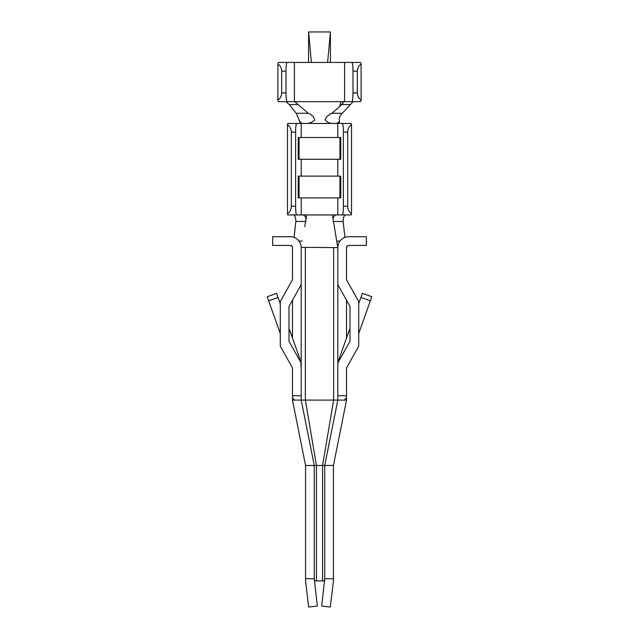 <?xml version="1.0" encoding="UTF-8"?>
<svg xmlns="http://www.w3.org/2000/svg" width="639" height="639" viewBox="0 0 639 639"><rect width="100%" height="100%" fill="white"/><g stroke="black" fill="none" stroke-linecap="round" stroke-linejoin="round"><path stroke-width="0.96" d="M301.201 363.072L301.201 284.643L289.004 306.432L289.004 341.282L301.201 363.072L301.201 400.102L294.667 400.102L292.486 397.921L292.486 367.944L280.289 346.162L280.289 301.552L292.486 279.762L292.486 247.612A2.181 2.181 0 0 0 290.306 245.432L292.231 246.582M291.288 206.221L295.617 206.221A8.714 1.03 90 0 0 296.648 214.936L287.989 214.936A8.714 1.03 -90 0 1 287.478 213.769C289.914 212.028 291.192 209.512 291.288 206.221L291.288 132.153C291.192 128.87 289.914 126.354 287.478 124.613A8.714 1.03 -90 0 1 287.989 123.447L306.896 123.439C309.627 123.343 312.223 122.201 314.684 120.012C313.973 116.953 311.824 114.708 308.246 113.287L294.763 101.657L340.986 101.657L339.652 106.529L344.237 101.657L340.986 101.657M306.896 123.447L332.44 123.447C329.764 123.479 327.312 122.305 325.091 119.932C326.186 116.937 328.446 114.724 331.881 113.287L339.652 106.529M344.237 101.657L353.103 101.657L342.272 113.287C339.676 115.699 338.726 118.399 339.429 121.378L339.589 121.769L336.346 123.447M338.582 123.447L339.589 121.769M294.763 101.657L285.897 101.657L289.283 104.572L296.176 113.287L298.892 119.413C300.003 122.009 301.257 123.359 302.654 123.447M300.418 123.447L298.892 119.413M332.384 214.936L333.007 218.674C333.798 216.222 334.9 214.976 336.314 214.936L306.752 214.936L306.065 218.985C305.322 216.333 304.196 214.984 302.686 214.936L306.752 214.936M304.763 226.661L306.065 218.985M346.514 397.921L346.514 400.102L337.799 400.102L344.333 400.102L346.514 397.921L346.514 367.944L358.711 346.162L358.711 301.552L346.514 279.762L346.514 247.612C346.074 247.109 346.793 246.382 348.694 245.432L366.339 245.432L366.339 236.718L348.694 236.718A10.895 10.895 0 0 0 337.799 247.612L334.54 227.923L337.799 247.612L301.201 247.365M334.54 227.923L333.007 218.674M297.886 214.936L293.421 214.936C294.93 215.231 295.737 217.412 295.857 221.469L294.044 237.381M336.314 214.936L345.579 214.936C344.07 215.231 343.255 217.412 343.135 221.469L344.948 237.381M293.421 214.936L302.678 214.936M296.648 214.936L301.201 214.936L301.201 197.906L298.229 197.906L299.068 197.906L299.068 176.124L298.229 176.124L298.229 197.906M337.799 367.457L337.799 367.888M290.306 245.432L272.661 245.432L272.661 236.718L290.306 236.718A10.895 10.895 0 0 1 301.201 247.612L301.201 284.643M337.823 246.846L337.799 400.102L333.646 400.102L322.551 465.456L333.438 465.456L346.514 400.102M289.004 328.238L299.427 357.624A30.888 30.888 0 0 1 300.634 362.057M300.889 363.591L301.201 367.888M292.486 397.921L292.486 400.102L305.562 465.456L322.551 465.456L322.551 580.907L314.38 580.907L314.268 578.734L317.319 606.036L308.669 607.05L305.562 580.907L305.562 465.456M357.313 92.943L352.992 92.943A8.714 1.19 90 0 1 351.801 101.657L360.436 101.657A8.714 1.19 -90 0 0 361.107 100.139C358.663 98.366 357.393 95.97 357.313 92.943L357.313 71.161C357.393 68.141 358.663 65.745 361.107 63.964A8.714 1.19 -90 0 0 360.436 62.446L278.564 62.446A8.714 1.19 90 0 0 277.893 63.964C280.337 65.745 281.607 68.141 281.687 71.161L281.687 92.943C281.607 95.97 280.337 98.366 277.893 100.139A8.714 1.19 90 0 0 278.564 101.657L287.199 101.657A8.714 1.19 -90 0 1 286.008 92.943L286.008 71.161A8.714 1.19 -90 0 1 287.199 62.446M352.992 92.943L352.992 71.161A8.714 1.19 90 0 0 351.801 62.446M351.801 101.657L344.605 101.657L344.605 62.446M296.648 123.447A8.714 1.03 90 0 0 295.617 132.153L295.617 206.221M343.383 132.153A8.714 1.03 -90 0 0 342.352 123.447L351.011 123.447A8.714 1.03 90 0 1 351.522 124.613C349.086 126.354 347.808 128.87 347.712 132.153L347.712 206.221C347.808 209.512 349.086 212.028 351.522 213.769A8.714 1.03 90 0 1 351.011 214.936L342.352 214.936A8.714 1.03 -90 0 0 343.383 206.221L343.383 132.153L347.712 132.153M280.289 333.55L267.222 296.696L276.631 293.357L280.289 303.669M358.711 333.55L371.778 296.696L362.369 293.357L358.711 303.669M322.551 580.907L324.62 580.907L324.732 578.734L321.681 606.036L330.331 607.05L333.438 580.907L333.438 578.734L324.732 578.734L324.732 465.456L337.799 400.102M333.646 247.612L333.646 400.102L301.201 400.102L314.268 465.456L314.268 578.734L305.562 578.734M340.779 137.513L339.932 137.513L339.932 159.295L340.779 159.295L340.779 137.513L337.799 137.513L337.799 123.447L342.352 123.447M342.352 214.936L337.799 214.936L337.799 197.906L340.779 197.906L340.779 176.124L301.201 176.124L301.201 159.295L298.229 159.295L299.068 159.295L299.068 137.513L298.229 137.513L337.799 137.513M301.201 159.295L340.779 159.295M298.229 159.295L298.229 137.513M337.799 197.906L301.201 197.906M340.779 197.906L339.932 197.906L339.932 176.124L340.779 176.124M301.201 176.124L298.229 176.124M292.486 400.102L301.201 400.102M337.799 123.447L332.448 123.447M320.099 62.446L311.377 62.446L308.605 31.95L308.557 62.446M330.443 62.446L330.395 31.95L308.605 31.95M327.623 62.446L330.395 31.95M292.486 300.202L292.486 338.063M292.486 279.762L292.486 247.612M346.514 279.762L346.514 247.612A2.181 2.181 0 0 1 348.694 245.432M346.514 300.202L346.514 338.063M349.996 328.238L339.573 357.624A30.888 30.888 0 0 0 338.366 362.057M361.107 100.139L361.107 63.964M277.893 100.139L277.893 63.964M294.395 62.446L294.395 101.657L287.199 101.657M287.478 213.769L287.478 124.613M351.522 213.769L351.522 124.613M333.438 578.734L333.438 465.456M337.799 363.072L349.996 341.282L349.996 306.432L337.799 284.643M305.354 247.612L305.354 400.102L316.449 465.456L316.449 580.907M337.504 123.447L337.704 122.944M346.514 395.741L337.799 395.741M301.201 395.741L292.486 395.741M357.313 71.161L352.992 71.161M286.008 71.161L281.687 71.161M291.288 132.153L295.617 132.153M343.383 206.221L347.712 206.221M286.008 92.943L281.687 92.943M268.676 300.801L278.093 297.462M370.324 300.801L360.907 297.462M301.201 137.513L301.201 123.447M342.272 113.287L331.881 113.287M349.972 104.572L341.338 104.572M296.176 113.287L308.246 113.287M289.283 104.572L298.245 104.572M339.98 241.079L336.817 241.079M343.135 221.469L333.095 221.469M299.02 241.079L302.207 241.079M295.857 221.469L305.921 221.469M337.799 176.124L337.799 159.295"/></g></svg>
